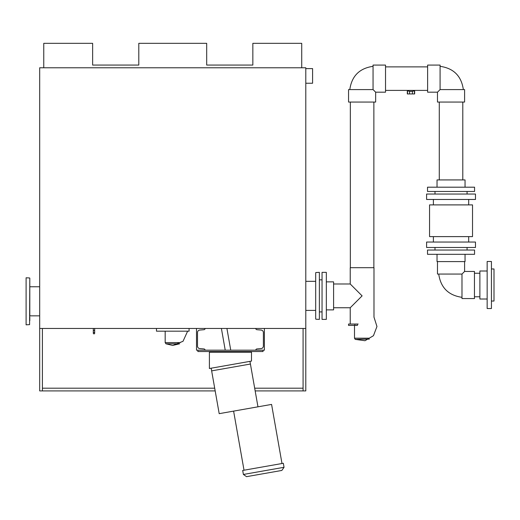 <?xml version="1.0" encoding="UTF-8"?>
<svg xmlns="http://www.w3.org/2000/svg" width="520" height="520" viewBox="0 0 520 520"><rect width="100%" height="100%" fill="white"/><g stroke="black" fill="none" stroke-linecap="round" stroke-linejoin="round"><path stroke-width="0.78" d="M255.164 390.91L303.082 390.91L303.082 328.458L303.082 390.91L305.799 390.91L305.799 328.458L39.682 328.458L39.682 67.775L305.799 67.775L305.799 328.458M39.682 328.458L39.682 390.91L42.4 390.91L42.4 328.458L42.4 388.193L214.702 388.193L42.4 388.193L42.4 390.91L215.183 390.91M254.683 388.193L303.082 388.193L254.683 388.193M93.314 328.458L93.314 333.209A0.676 0.676 0 0 0 93.99 333.885A0.676 0.676 0 0 0 94.673 333.209A0.676 0.676 0 0 0 93.99 332.527A0.676 0.676 0 0 0 93.314 333.209A0.676 0.676 0 0 0 93.99 333.885A0.676 0.676 0 0 0 94.673 333.209A0.676 0.676 0 0 0 93.99 332.527M197.86 350.181L197.86 351.54L263.029 351.54L263.029 350.181M264.387 328.458L264.387 350.181L196.502 350.181L196.502 328.458M255.781 350.181A1.242 1.242 0 0 1 256.919 348.946L261.125 348.575A2.483 2.483 0 0 0 263.387 346.099L263.387 332.534A2.483 2.483 0 0 0 261.125 330.064L256.919 329.693A1.242 1.242 0 0 1 255.781 328.458M205.101 328.458A1.242 1.242 0 0 1 203.97 329.693L199.764 330.064A2.483 2.483 0 0 0 197.503 332.534L197.503 346.099A2.483 2.483 0 0 0 199.764 348.575L203.97 348.946A1.242 1.242 0 0 1 205.101 350.181M281.996 463.522L271.577 404.417L219.193 413.66L211.647 370.871L250.419 364.032L249.951 361.361M211.647 370.871L211.172 368.199M257.966 406.822L250.419 364.032M283.335 463.281L242.691 470.45L243.393 474.461L284.043 467.298L283.335 463.281M284.043 467.298L281.84 470.444L246.539 476.665L243.393 474.461M226.915 328.458L230.744 350.181M209.397 351.54L209.397 352.216L251.492 352.216L251.492 351.54M209.397 352.216L209.397 368.511L251.492 361.088L251.492 352.216M39.682 315.842L29.803 315.842L29.803 278.181L29.588 324.636L29.803 278.181M29.803 320.658L29.803 316.953M29.588 324.636L26.104 324.825L26.104 277.784L29.588 277.966M26.104 317.714L26.104 284.889M315.686 295.874L315.686 272.747L315.686 295.874M315.686 272.747L315.686 318.994M315.894 272.532L319.377 272.35L319.377 319.391L315.894 319.209M319.377 279.461L319.377 312.28M156.488 328.458L156.488 331.175L189.072 331.175L189.072 328.458M305.799 68.601L312.585 68.601L312.585 83.239L305.799 83.239M43.758 67.775L43.758 43.336L92.638 43.336L92.638 65.059L138.801 65.059L138.801 43.336L206.687 43.336L206.687 65.059L252.844 65.059L252.844 43.336L301.724 43.336L301.724 67.775M333.593 283.992L350.226 283.992L362.109 295.874L350.226 307.749L350.226 324.044M369.337 339.105L355.245 339.385L364.995 340.717L373.457 335.699L376.961 326.508L373.984 317.128L373.984 267.696L350.226 267.696L350.226 283.992M322.049 286.891L322.049 272.35L326.326 272.35L326.326 319.391L322.049 319.391L322.049 286.891M326.326 281.866L333.593 281.866L333.593 309.875L326.326 309.875M373.054 89.59L373.054 65.078L385.528 65.078L385.528 92.19L375.661 92.19L375.661 102.056L348.55 102.056L348.55 89.59L373.054 89.59L375.661 92.19M437.482 92.19L427.615 92.19L427.615 65.078L440.082 65.078L440.082 89.59L464.594 89.59L464.594 102.056L437.482 102.056L437.482 92.19L440.082 89.59M461.988 274.06L464.594 271.453L474.454 271.453L474.454 298.565L461.988 298.565L461.988 274.06L437.482 274.06L437.482 261.586M438.744 274.06L438.724 274.06C440.674 287.619 448.428 295.373 461.988 297.323M464.594 271.453L464.594 261.586L437.034 261.586L437.034 254.319M491.433 261.489L491.433 308.529L487.156 308.529L487.156 261.489L491.433 261.489M491.433 301.048L494 301.048L494 268.97L491.433 268.97M487.156 299.013L479.888 299.013L479.888 271.005L487.156 271.005M472.765 250.042L474.559 250.042L474.559 254.319L427.518 254.319L427.518 250.042L472.765 250.042M465.043 254.319L465.043 261.586L463.976 261.586M475.475 199.466L426.595 199.466L426.595 194.038L475.475 194.038L475.475 199.466M433.387 204.9L433.387 199.466M475.475 242.047L426.595 242.047L426.595 247.475L475.475 247.475L475.475 242.047M433.387 236.613L433.387 242.047M429.559 236.613L472.518 236.613L472.518 204.9L429.559 204.9L429.559 236.613M474.559 191.471L427.518 191.471L427.518 187.194L474.559 187.194L474.559 191.471M435 194.038L435 191.471M467.071 191.471L467.071 194.038M437.034 187.194L437.034 179.927L465.043 179.927L465.043 187.194M350.344 102.056L350.344 267.696M358.183 324.044L348.53 324.044L348.53 325.403L354.894 325.403L354.894 324.044M354.894 325.403L357.403 325.403L357.403 324.044M407.316 90.395L407.316 93.951L414.648 93.951L414.648 90.395M414.421 90.395L414.466 93.951L414.466 90.74M407.505 90.74L407.505 93.951L407.55 90.395M414.466 90.708L412.406 91.377L409.565 91.377L407.498 90.708M93.314 333.209L93.314 330.493L94.673 330.493L94.673 333.209L94.673 328.458M180.381 342.589L165.178 342.589L165.178 331.175M165.919 343.798L172.705 345.429L179.641 343.798L165.919 343.798L165.178 342.589M369.129 338.175L354.504 338.175L354.504 325.403M412.406 91.377L412.406 93.951M409.565 91.377L409.565 93.951M233.603 411.119L244.023 470.216M221.403 328.458L225.232 350.181M39.682 286.761L29.803 286.761M305.799 310.408L315.686 310.408M305.799 281.333L315.686 281.333M187.629 331.175L183.027 341.289L172.783 345.429M333.593 307.749L350.226 307.749M319.481 279.838L322.049 279.838M319.481 311.909L322.049 311.909M349.798 89.59C351.741 76.024 359.496 68.27 373.054 66.326M463.346 89.59C461.403 76.024 453.648 68.27 440.082 66.326M467.071 247.475L467.071 250.042M435 247.475L435 250.042M468.689 204.9L468.689 199.466M468.689 236.613L468.689 242.047M373.867 102.056L373.867 267.696M385.528 90.395L427.615 90.395M385.528 66.879L427.615 66.879M462.793 179.927L462.793 102.056M439.276 179.927L439.276 102.056M474.454 296.771L479.888 296.771M474.454 273.247L479.888 273.247M355.245 339.385L354.504 338.175"/></g></svg>
